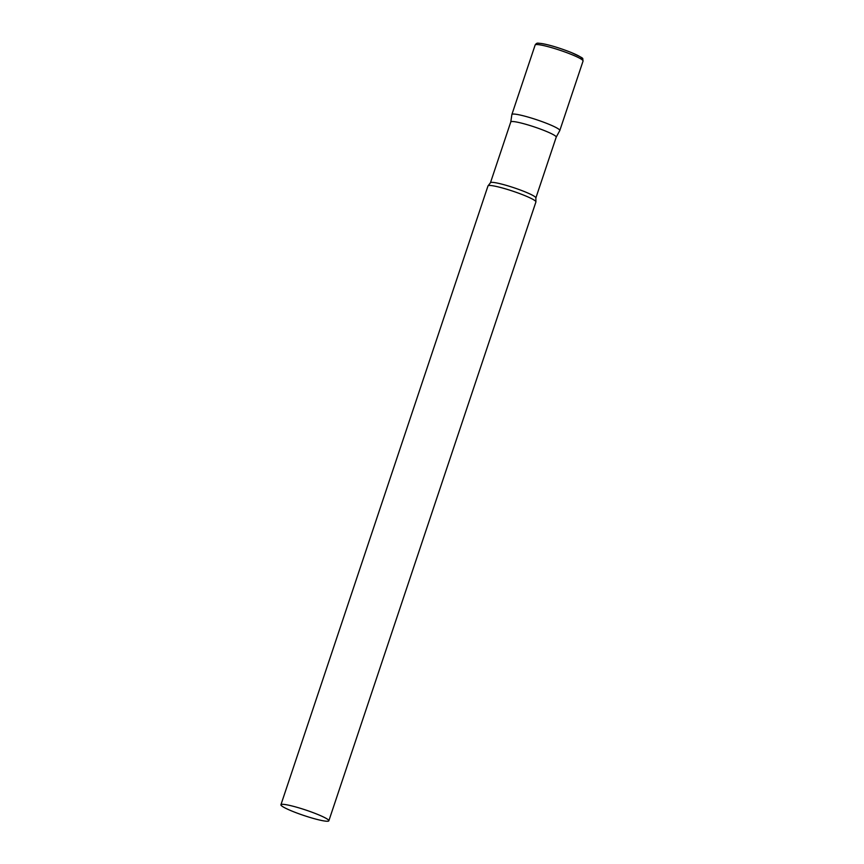 <?xml version="1.0" encoding="UTF-8"?>
<svg xmlns="http://www.w3.org/2000/svg" width="864" height="864" viewBox="0 0 864 864"><rect width="100%" height="100%" fill="white"/><g stroke="black" fill="none" stroke-linecap="round" stroke-linejoin="round"><path stroke-width="1.3" d="M535.151 44.993L511.888 114.502A25.261 2.894 18.5 0 1 513.335 114.048A25.261 2.894 18.5 0 1 540.486 121.057A25.261 2.894 18.5 0 1 559.807 130.529L583.07 61.031C581.99 57.434 586.202 59.616 571.158 52.456C556.826 46.904 545.897 43.826 538.358 43.2C537.17 42.898 536.101 43.502 535.151 44.993A25.261 2.894 18.5 0 1 536.598 44.539A25.261 2.894 18.5 0 1 563.749 51.559A25.261 2.894 18.5 0 1 583.07 61.031M556.2 137.192A23.954 2.743 -161.5 0 0 556.222 137.138A23.954 2.743 -161.5 0 0 541.318 129.406A23.954 2.743 -161.5 0 0 510.786 121.932A23.954 2.743 -161.5 0 0 510.775 121.986L511.877 114.556A25.261 2.894 -161.5 0 1 544.093 122.375A25.261 2.894 -161.5 0 1 559.786 130.583L556.211 137.16L535.864 197.975A23.954 2.743 -161.5 0 0 520.96 190.242A23.954 2.743 -161.5 0 0 490.439 182.768L488.182 185.695A25.261 2.894 -161.5 0 0 487.998 185.911L280.93 804.762A25.261 2.894 -161.5 0 0 296.644 812.927A25.261 2.894 -161.5 0 0 328.849 820.8A25.261 2.894 -161.5 0 0 313.135 812.646A25.261 2.894 -161.5 0 0 280.93 804.762M328.849 820.8L535.918 201.938A25.261 2.894 -161.5 0 0 535.907 201.658A25.261 2.894 -161.5 0 0 520.204 193.784A25.261 2.894 -161.5 0 0 488.182 185.695M539.028 43.319A23.242 2.657 18.5 0 1 566.784 50.782A23.242 2.657 18.5 0 1 580.824 58.882M535.864 197.975L535.907 201.658M510.786 121.932L490.439 182.768"/></g></svg>
